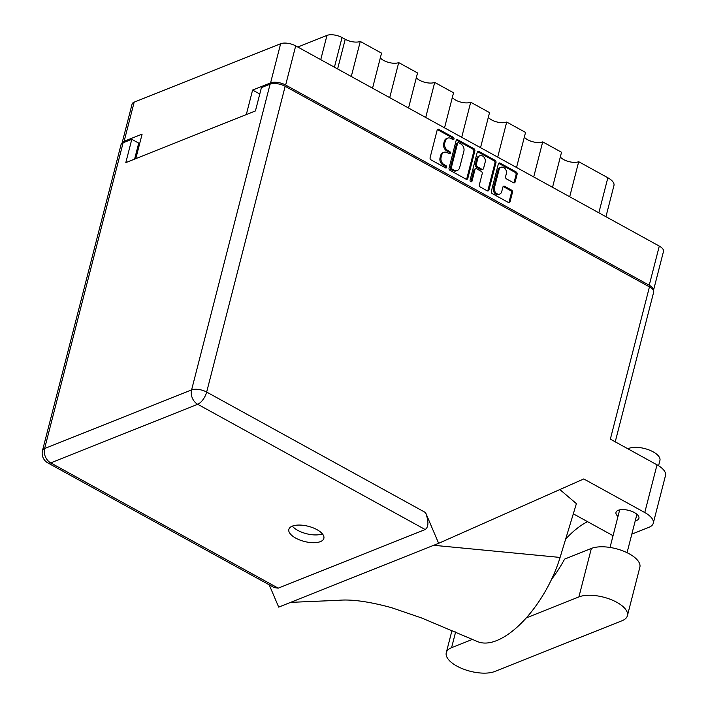 <?xml version="1.0" encoding="UTF-8"?>
<svg xmlns="http://www.w3.org/2000/svg" width="708" height="708" viewBox="0 0 708 708"><rect width="100%" height="100%" fill="white"/><g stroke="black" fill="none" stroke-linecap="round" stroke-linejoin="round"><path stroke-width="1.06" d="M500.972 167.292L499.928 167.708A4.673 3.62 68.3 0 0 498.025 170.053L493.387 188.124A4.673 3.62 68.3 0 0 495.972 194.204A4.673 3.62 68.3 0 0 498.751 194.47L499.795 194.054A4.673 3.62 68.3 0 0 501.707 191.709L502.884 187.098A1.743 1.354 68.3 0 1 504.636 186.319L511.503 190.098A1.743 1.354 68.3 0 1 512.468 192.372L510.079 201.674A1.743 1.354 68.3 0 1 508.326 202.453L492.29 193.62A1.743 1.354 68.3 0 1 491.325 191.346L498.37 163.893A1.743 1.354 68.3 0 1 500.122 163.123L516.159 171.956A1.743 1.354 68.3 0 1 517.132 174.221L515.15 181.929A1.743 1.354 68.3 0 1 513.397 182.699L506.539 178.92A1.743 1.354 68.3 0 1 505.574 176.646L506.344 173.637A4.673 3.62 68.3 0 0 505.114 168.681A4.673 3.62 68.3 0 0 500.972 167.292A4.673 3.62 68.3 0 0 499.069 169.637L494.432 187.708A4.673 3.62 68.3 0 0 497.016 193.788A4.673 3.62 68.3 0 0 499.795 194.054M470.749 181.761A1.221 0.947 68.3 0 0 471.979 181.213L474.953 169.628A1.743 1.354 68.3 0 1 476.705 168.849L481.254 171.354A1.743 1.354 68.3 0 1 482.228 173.628L479.369 184.761A1.743 1.354 68.3 0 0 480.334 187.036L487.192 190.815A1.743 1.354 68.3 0 0 488.945 190.036L495.998 162.583A1.743 1.354 68.3 0 0 495.025 160.318L478.989 151.485A1.743 1.354 68.3 0 0 477.236 152.264L470.077 180.168A1.221 0.947 68.3 0 0 470.749 181.761M470.864 181.814A1.221 0.947 68.3 0 0 470.935 181.637L471.979 181.213M467.811 178.398L474.864 150.954A1.743 1.354 68.3 0 0 473.891 148.68L457.855 139.848A1.743 1.354 68.3 0 0 456.102 140.626L449.058 168.07A1.743 1.354 68.3 0 0 450.022 170.345L466.059 179.177A1.743 1.354 68.3 0 0 467.811 178.398L466.767 178.814L473.82 151.37A1.743 1.354 68.3 0 0 472.847 149.096L456.81 140.264A1.743 1.354 68.3 0 0 456.35 140.104M135.812 158.627L142.104 134.131L124.121 141.299A11.036 4.788 -165.6 0 0 122.015 143.281L132.069 104.129A11.036 4.788 14.4 0 1 134.175 102.147L280.634 43.737A11.036 4.788 14.4 0 1 295.696 45.878L659.29 246.092A11.036 4.788 14.4 0 1 663.493 251.42L653.449 290.546A11.036 4.788 -165.6 0 0 649.236 285.244L285.643 85.031A11.036 4.788 -165.6 0 0 270.58 82.889L252.597 90.066L246.313 114.554M450.925 138.467L452.793 139.494A1.221 0.947 68.3 0 0 453.341 137.361L438.898 129.405A1.743 1.354 68.3 0 0 437.146 130.184L430.101 157.636A1.743 1.354 68.3 0 0 431.066 159.911L445.509 167.858A1.221 0.947 68.3 0 0 446.058 165.725L444.19 164.698A5.593 4.337 68.3 0 1 441.093 157.424L441.677 155.132A5.593 4.337 68.3 0 1 443.96 152.335A5.593 4.337 68.3 0 1 447.279 152.645L449.146 153.68A1.221 0.947 68.3 0 0 449.695 151.539L447.828 150.512A5.593 4.337 68.3 0 1 444.73 143.237L445.323 140.954A5.593 4.337 68.3 0 1 447.598 138.148A5.593 4.337 68.3 0 1 450.925 138.467M252.597 90.066L259.774 94.014M297.794 47.038L326.972 35.4A11.036 4.788 14.4 0 1 342.035 37.542L345.221 39.294A11.036 4.788 -165.6 0 0 360.284 41.436L381.541 53.144L372.541 88.199M351.283 76.491L360.284 41.436M389.71 97.651L398.71 62.596A11.036 4.788 -165.6 0 1 380.329 57.87M408.543 108.014L417.543 72.959L398.71 62.596M425.712 117.475L434.712 82.42A11.036 4.788 -165.6 0 1 416.322 77.694M444.536 127.838L453.536 92.783L434.712 82.42M461.705 137.299L470.705 102.244A11.036 4.788 -165.6 0 1 452.324 97.518M480.537 147.662L489.538 112.607L470.705 102.244M497.706 157.114L506.707 122.059A11.036 4.788 14.4 0 1 488.325 117.342M516.539 167.486L525.54 132.431L506.707 122.059M533.708 176.938L542.709 141.883A11.036 4.788 14.4 0 1 524.318 137.166M552.532 187.31L561.533 152.255L542.709 141.883M569.701 196.762L578.702 161.707A11.036 4.788 14.4 0 1 560.32 156.99M598.853 212.816L607.853 177.761L578.702 161.707M607.853 177.761A16.019 6.947 14.4 0 1 613.96 185.496L605.942 216.719M447.598 138.148L446.553 138.564A5.593 4.337 68.3 0 0 444.27 141.37L445.323 140.954M449.261 153.733A1.221 0.947 68.3 0 0 448.651 151.954L446.783 150.928A5.593 4.337 68.3 0 1 443.686 143.653L444.27 141.37M443.96 152.335L442.907 152.751A5.593 4.337 68.3 0 0 440.633 155.548L441.677 155.132M445.624 167.911A1.221 0.947 68.3 0 0 445.013 166.141L443.137 165.114A5.593 4.337 68.3 0 1 440.049 157.84L440.633 155.548M452.908 139.547A1.221 0.947 68.3 0 0 452.297 137.777L437.854 129.821A1.743 1.354 68.3 0 0 437.394 129.661M466.519 179.336A1.743 1.354 68.3 0 0 466.767 178.814M458.802 142.804A1.221 0.947 68.3 0 0 457.58 143.352L451.394 167.442A1.221 0.947 68.3 0 0 452.067 169.035L454.04 170.124A5.593 4.337 68.3 0 0 457.368 170.433A5.593 4.337 68.3 0 0 459.642 167.637L463.873 151.167A5.593 4.337 68.3 0 0 460.775 143.892L458.802 142.804M458.076 142.733L457.032 143.158A1.221 0.947 68.3 0 0 456.536 143.768L457.58 143.352M457.368 170.433L456.315 170.849A5.593 4.337 68.3 0 1 452.996 170.54L451.023 169.451A1.221 0.947 68.3 0 1 450.35 167.858L456.536 143.768M477.484 151.742A1.743 1.354 68.3 0 1 477.944 151.901L493.98 160.734L495.025 160.318M487.653 190.974A1.743 1.354 68.3 0 0 487.9 190.452L494.954 163.008A1.743 1.354 68.3 0 0 493.98 160.734M475.661 168.752L474.617 169.168A1.743 1.354 68.3 0 0 473.909 170.044L470.935 181.637M485.192 162.079A4.673 3.62 68.3 0 0 483.953 157.123A4.673 3.62 68.3 0 0 479.82 155.733A4.673 3.62 68.3 0 0 477.918 158.07L476.28 164.442A1.743 1.354 68.3 0 0 477.254 166.716L481.803 169.221A1.743 1.354 68.3 0 0 483.555 168.442L485.192 162.079M479.82 155.733L478.776 156.149A4.673 3.62 68.3 0 0 476.873 158.495L477.918 158.07M482.847 169.318L481.794 169.734A1.743 1.354 68.3 0 1 480.759 169.637L476.21 167.132A1.743 1.354 68.3 0 1 475.236 164.858L476.873 158.495M508.786 202.612A1.743 1.354 68.3 0 0 509.034 202.09L511.424 192.788A1.743 1.354 68.3 0 0 510.459 190.514L503.592 186.735A1.743 1.354 68.3 0 0 503.131 186.576M513.858 182.859A1.743 1.354 68.3 0 0 514.105 182.345L516.079 174.646A1.743 1.354 68.3 0 0 515.114 172.371L499.078 163.539A1.743 1.354 68.3 0 0 498.618 163.38M472.519 639.351L451.58 647.696A27.771 12.045 -165.6 0 0 446.279 652.688A27.771 12.045 -165.6 0 0 456.872 666.095A27.771 12.045 -165.6 0 0 494.777 671.485L622.111 620.704A27.771 12.045 -165.6 0 0 627.403 615.712A27.771 12.045 -165.6 0 0 610.517 599.393A27.771 12.045 -165.6 0 0 578.905 596.915L526.186 617.942M627.916 448.819A17.797 7.717 14.4 0 1 653.148 451.846A17.797 7.717 14.4 0 1 659.936 460.439L658.573 465.758M635.235 520.858A11.841 5.133 -165.6 0 0 638.926 518.309A11.841 5.133 -165.6 0 0 634.412 512.592A11.841 5.133 -165.6 0 0 622.898 509.583A11.841 5.133 -165.6 0 0 615.987 512.424A11.841 5.133 -165.6 0 0 617.995 516.433M316.963 529.646A18.072 7.832 -165.6 0 0 299.387 525.062A18.072 7.832 -165.6 0 0 288.846 529.389A18.072 7.832 -165.6 0 0 295.74 538.115A18.072 7.832 -165.6 0 0 313.317 542.7A18.072 7.832 -165.6 0 0 323.857 538.372A18.072 7.832 -165.6 0 0 316.963 529.646M322.388 533.859A18.072 7.832 14.4 0 1 297.732 530.345A18.072 7.832 14.4 0 1 292.315 526.133M627.403 615.712L639.855 567.241A27.771 12.045 -165.6 0 0 622.96 550.913A27.771 12.045 -165.6 0 0 591.357 548.443L564.603 559.116A71.207 32.754 118.8 0 1 551.532 579.365M438.641 543.328L425.561 512.592C428.827 521.415 428.703 527.071 425.189 529.54L197.7 404.277L50.719 462.89A11.036 8.549 68.3 0 1 44.613 448.536A11.036 4.788 -165.6 0 0 42.507 450.518L121.006 144.751A11.036 4.788 14.4 0 1 123.112 142.768L44.613 448.536L191.594 389.913L270.093 84.155A11.036 4.788 14.4 0 1 285.165 86.296L649.448 286.882L610.349 439.146L657.015 464.837A22.249 9.646 14.4 0 1 665.493 475.581L653.254 523.283A22.249 9.646 -165.6 0 0 644.767 512.539L583.764 478.944L438.641 543.328L278.695 607.119L269.199 584.799M653.254 523.283A22.249 9.646 -165.6 0 1 649.006 527.283L631.828 534.133M559.842 489.555L576.4 503.645L560.09 557.435A80.11 36.851 118.8 0 1 477.201 641.439L421.738 618.022L391.559 607.685C369.098 601.561 351.416 599.11 338.521 600.313L290.607 602.366M573.321 513.822L613.048 535.699M134.608 159.105L138.715 143.122L131.794 139.308L123.112 142.768M136.591 151.379L137.538 151.901M649.448 286.882A11.036 4.788 14.4 0 1 653.652 292.218L615.234 441.836M270.093 84.155L261.42 87.615L255.438 110.917L125.812 162.619L131.794 139.308M425.189 529.54L278.209 588.162L274.261 587.596L47.87 462.926A11.036 5.08 -61.2 0 0 50.719 462.89L278.209 588.162M565.657 539.089A71.207 32.754 118.8 0 1 587.578 521.672M433.712 545.293L560.09 557.435M493.387 188.124L494.432 187.708M295.696 45.878L285.643 85.031M649.236 285.244L659.29 246.092M270.58 82.889L280.634 43.737M134.175 102.147L124.121 141.299M320.742 59.676L326.972 35.4M342.035 37.542L334.424 67.207M337.61 68.959L345.221 39.294M443.686 143.653L444.73 143.237M446.783 150.928L447.828 150.512M448.651 151.954L449.695 151.539M440.049 157.84L441.093 157.424M443.137 165.114L444.19 164.698M445.013 166.141L446.058 165.725M437.854 129.821L438.898 129.405M452.297 137.777L453.341 137.361M473.82 151.37L474.864 150.954M456.81 140.264L457.855 139.848M472.847 149.096L473.891 148.68M450.35 167.858L451.394 167.442M451.023 169.451L452.067 169.035M452.996 170.54L454.04 170.124M477.944 151.901L478.989 151.485M494.954 163.008L495.998 162.583M487.9 190.452L488.945 190.036M473.909 170.044L474.953 169.628M475.236 164.858L476.28 164.442M476.21 167.132L477.254 166.716M480.759 169.637L481.803 169.221M498.025 170.053L499.069 169.637M503.592 186.735L504.636 186.319M510.459 190.514L511.503 190.098M511.424 192.788L512.468 192.372M509.034 202.09L510.079 201.674M499.078 163.539L500.122 163.123M515.114 172.371L516.159 171.956M516.079 174.646L517.132 174.221M514.105 182.345L515.15 181.929M455.633 631.934L451.58 647.696M644.767 512.539L657.015 464.837M285.165 86.296L206.656 392.055L425.561 512.592M197.7 404.277A11.036 5.08 -61.2 0 0 206.656 392.055A11.036 4.788 14.4 0 0 191.594 389.913A11.036 8.549 68.3 0 0 197.7 404.277M591.357 548.443L578.905 596.915M452.014 630.377L446.279 652.688M627.058 552.691L636.917 514.3M42.507 450.518A11.036 11.036 0 0 0 47.87 462.926M610.03 547.452L619.677 509.875"/></g></svg>
